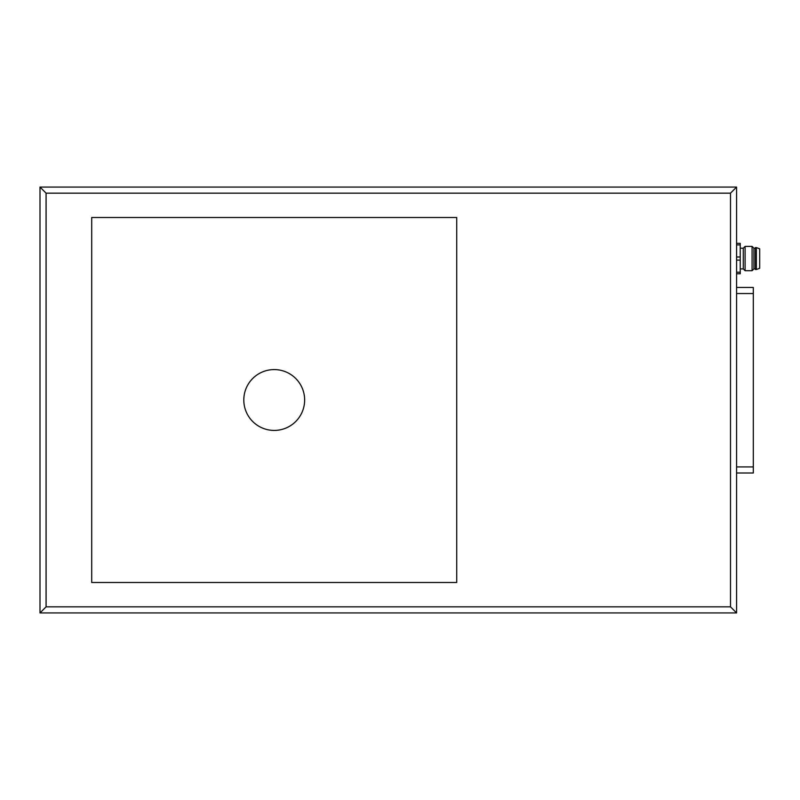 <?xml version="1.0" encoding="UTF-8"?>
<svg xmlns="http://www.w3.org/2000/svg" width="800" height="800" viewBox="0 0 800 800"><rect width="100%" height="100%" fill="white"/><g stroke="black" fill="none" stroke-linecap="round" stroke-linejoin="round"><path stroke-width="1.2" d="M736.58 272.24L736.58 279.85M736.58 237.26L736.58 244.87M736.58 187.07L736.58 612.93L40 612.93L40 187.07L736.58 187.07L730.49 193.16L730.49 606.84L736.58 612.93M40 612.93L46.08 606.84L46.08 193.16L730.49 193.16M40 187.07L46.08 193.16M91.71 582.51L456.73 582.51L456.73 217.49L91.71 217.49L91.71 582.51M274.22 369.58A30.42 30.42 0 0 1 304.64 400A30.42 30.42 0 0 1 274.22 430.42A30.42 30.42 0 0 1 243.8 400A30.42 30.42 0 0 1 274.22 369.58M736.58 272.2L740.23 272.2L740.23 273.76L736.58 273.76M736.58 243.35L740.23 243.35L740.23 244.91L736.58 244.91M736.58 256.99L740.23 256.99L740.23 244.91M740.23 256.99L740.23 260.12L736.58 260.12M740.23 272.2L740.23 260.12M740.23 248.21L743.27 248.21L743.27 268.9L740.23 268.9M743.27 248.21L745.1 246.39L745.1 270.72L743.27 268.9M755.44 248.21L753.92 248.21L752.09 246.39L752.09 270.72L745.1 270.72M753.92 248.21L753.92 268.9L752.09 270.72M755.44 268.9L753.92 268.9M755.44 247.6L755.44 269.51L756.35 269.51L756.35 247.6L755.44 247.6M759.7 268.29L759.7 248.82L759.7 268.29L756.35 269.51M736.58 466.92L736.58 287.45L753.31 287.45L753.31 473L736.58 473L736.58 466.92L753.31 466.92M753.31 433.46L753.31 409.13M753.31 406.08L753.31 381.75M753.31 378.71L753.31 354.37M730.49 606.84L46.08 606.84M736.58 293.54L753.31 293.54M752.09 246.39L745.1 246.39M759.7 248.82L756.35 247.6"/></g></svg>
